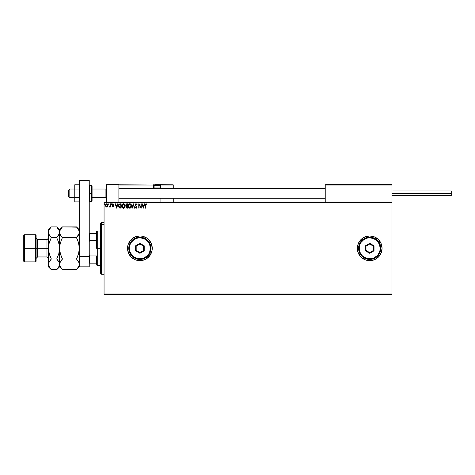 <?xml version="1.0" encoding="UTF-8"?>
<svg xmlns="http://www.w3.org/2000/svg" width="475" height="475" viewBox="0 0 475 475"><rect width="100%" height="100%" fill="white"/><g stroke="black" fill="none" stroke-linecap="round" stroke-linejoin="round"><path stroke-width="0.71" d="M381.116 253.038L382.06 248.312L381.116 243.58L378.438 239.572L374.431 236.894L369.704 235.956L364.978 236.894L360.964 239.572L358.287 243.58L357.348 248.312L358.287 253.038L360.964 257.046L364.978 259.724L369.704 260.668L374.431 259.724L378.438 257.046L381.116 253.038A12.356 12.356 0 0 0 382.06 248.312A12.356 12.356 0 0 1 369.704 260.668A12.356 12.356 0 0 1 357.348 248.312A12.356 12.356 0 0 0 379.97 255.182M379.982 255.17A12.356 12.356 0 0 0 381.116 253.05M152.012 250.723L152.249 248.312A12.356 12.356 0 0 1 139.893 260.668A12.356 12.356 0 0 1 127.538 248.312A12.356 12.356 0 0 0 131.148 257.04L135.161 259.724L139.893 260.668A12.356 12.356 0 0 0 144.614 259.73L146.757 258.584L150.165 255.176L152.012 250.723A12.356 12.356 0 0 0 152.249 248.324M131.165 257.058A12.356 12.356 0 0 0 139.887 260.668L144.62 259.724M144.632 259.724A12.356 12.356 0 0 0 152.006 250.735M104.061 294.642L391.946 294.642L104.061 294.642L104.061 202.593L391.946 202.593L391.946 294.025L104.061 294.025L104.061 294.642M391.946 201.976L104.061 201.976L104.061 294.025L391.946 294.025L391.946 294.642L391.946 202.593L104.061 202.593L104.061 201.976L391.946 201.976L391.946 202.593L391.946 184.68L391.946 201.976M106.845 203.781L107.997 205.402L107.878 206.126L107.7 204.327L106.638 203.787L105.682 204.683L105.735 206.269L106.643 207.041L107.677 206.524L106.774 207.047L107.677 206.524L106.774 207.047L105.883 206.524L106.774 207.047L105.883 206.524L105.557 205.402L105.8 206.399M110.212 203.828L110.544 203.828L110.212 203.828L110.141 206.085L109.381 206.94L110.212 206.524L110.544 206.993L110.544 203.828L110.544 206.993L110.544 203.828L110.212 203.828L110.164 205.978L109.381 206.94L110.212 206.524L110.544 206.993L110.212 206.993M113.02 203.781L113.596 204.203L112.753 203.799L112.213 204.689L113.133 206.382L112.213 206.595L113.258 206.868L113.43 205.847L112.551 204.583L113.596 204.203L112.913 203.775L112.213 204.689L113.074 205.948L112.83 206.661L112.213 206.595L112.854 207.047L112.213 206.595L113.151 206.233L112.213 204.606M120.133 203.828L118.75 204.648L118.572 206.773L119.362 207.955L121.137 208.157L121.137 203.828L120.133 203.828C118.976 203.989 118.423 204.689 118.477 205.936L119.451 208.002L121.137 208.157L121.137 203.828L121.137 208.157L119.219 207.854M126.7 203.828L127.567 203.828L126.172 203.983L125.685 205.147L126.368 206.162L125.964 206.952L126.202 207.866L127.567 208.157L127.567 203.828L126.7 203.828L125.685 205.058L126.368 206.162L125.958 207.082L126.956 208.157L127.567 208.157L127.567 203.828L127.567 208.157L126.956 208.157M132.311 208.157L131.949 208.157L133.333 203.828L131.949 208.157L132.311 208.157L133.362 204.873L134.413 208.157L134.775 208.157L133.392 203.828L134.775 208.157L133.392 203.828L131.949 208.157L132.311 208.157L133.362 204.873L134.413 208.157L134.775 208.157L134.413 208.157M140.927 203.828L140.927 207.047L138.765 203.828L138.765 208.157L139.098 208.157L139.098 204.933L141.259 208.157L141.259 203.828L140.927 203.828L141.259 203.828L140.927 203.828L140.927 207.047L138.765 203.828L138.765 208.157L139.098 208.157L139.098 204.933L141.259 208.157L141.259 203.828L141.194 208.157M145.641 205.277L145.884 204.244L146.745 204.553L146.917 204.22L145.979 203.727L145.374 204.351L145.308 208.157L145.641 208.157L145.641 205.277L146.104 204.167L146.745 204.553L146.917 204.22L146.098 203.722L145.308 205.236L145.308 208.157L145.641 208.157L145.659 204.778M127.538 248.312A12.356 12.356 0 0 1 139.893 235.956A12.356 12.356 0 0 1 152.249 248.312L151.305 243.58L148.627 239.572L146.757 238.04L142.304 236.194L139.893 235.956L135.161 236.894L131.153 239.572L128.476 243.58L127.775 245.902L127.538 248.312L128.476 253.038L131.153 257.046M144.394 203.828L144.756 203.828L143.367 208.157L144.756 203.828L144.394 203.828L143.949 205.218L142.732 205.218L142.286 203.828L141.93 203.828L143.313 208.157L144.756 203.828L144.394 203.828L143.949 205.218L142.732 205.218L142.286 203.828L141.93 203.828L143.313 208.157L141.93 203.828L142.286 203.828M136.064 207.818L135.535 207.266L135.274 207.533L136.111 208.264L135.274 207.533L135.535 207.266L136.111 207.824L136.551 207.278L135.221 204.891L136.129 203.722L137.103 204.666L136.129 203.722L135.345 204.292L135.274 205.289L136.551 207.278L136.111 207.824L135.535 207.266L135.595 208.02L136.283 208.246L136.871 207.433L135.577 205.117L136.046 204.179L136.836 204.885L137.103 204.666L136.135 203.722M131.557 205.972L130.922 204.191L129.509 203.775L128.446 204.856L128.321 206.773L129.17 208.05L130.108 208.252L131.171 207.462L131.557 205.972C131.575 204.743 131.017 203.995 129.889 203.722C128.767 204.001 128.214 204.761 128.232 205.996C128.208 207.243 128.773 208.002 129.918 208.264C131.035 207.973 131.587 207.207 131.557 205.972M125.127 205.972C125.145 204.743 124.587 203.995 123.458 203.722C122.336 204.001 121.778 204.761 121.802 205.996C121.778 207.243 122.342 208.002 123.488 208.264C124.604 207.973 125.151 207.207 125.127 205.972L124.723 204.499L123.559 203.722L122.431 204.203L121.808 205.8L122.2 207.492L123.096 208.216L124.308 207.967L125.079 206.554M117.669 203.828L118.032 203.828L116.648 208.157L118.032 203.828L117.669 203.828L117.224 205.218L116.013 205.218L115.567 203.828L115.205 203.828L116.589 208.157L118.032 203.828L117.669 203.828L117.224 205.218L116.013 205.218L115.567 203.828L115.205 203.828L116.589 208.157L115.205 203.828L115.567 203.828M111.601 204.137L111.322 203.775L111.049 204.072L111.322 204.499L111.322 203.775L111.322 204.499L111.322 203.775L111.322 204.499L111.322 203.775L111.322 204.499L111.322 203.775L111.601 204.137M108.496 204.137L108.983 203.9L108.514 204.013L108.71 204.487L109.048 204.137L108.775 204.499L109.048 204.137L108.775 204.499L108.496 204.137L108.775 204.499L108.775 203.775L108.496 204.137L108.775 203.775L108.775 204.499L108.496 204.137L108.775 203.775L108.775 204.499L108.496 204.137L108.775 203.775L108.775 204.499L108.496 204.137L108.775 203.775L108.834 204.487M104.892 204.137L104.613 203.775L104.34 204.072L104.613 204.499L104.613 203.775L104.34 204.137L104.613 203.775L104.892 204.137M378.438 257.046L376.568 258.584M152.249 248.3A12.356 12.356 0 0 0 144.632 236.9M144.614 236.894A12.356 12.356 0 0 0 131.165 239.566M129.616 255.176L129.942 255.633M133.03 258.584L135.161 259.724M148.627 257.046L150.165 255.176M381.116 243.568A12.356 12.356 0 0 0 357.348 248.312A12.356 12.356 0 0 1 369.704 235.956A12.356 12.356 0 0 1 382.06 248.312A12.356 12.356 0 0 0 381.122 243.592M378.438 239.572L376.568 238.04M364.978 259.724L367.294 260.431M145.641 208.157L145.308 208.157M146.039 203.722L146.917 204.22L146.745 204.553L146.021 204.173M146.644 204.464L146.163 204.167M146.745 204.553L146.437 204.297M143.343 207.112L142.874 205.663L143.806 205.663L143.343 207.112L142.874 205.663L143.806 205.663L143.343 207.112M139.098 208.157L138.765 208.157L138.843 203.828M136.836 204.885L136.159 204.167L136.836 204.885L137.103 204.666L136.723 204.648M135.85 204.262L136.159 204.167L135.553 204.897L136.159 204.167L135.553 204.897L135.737 205.449M135.559 204.767L136.212 206.013L135.66 205.319M136.058 205.853L136.752 206.678M136.681 206.548L136.877 207.171M136.111 208.264L136.883 207.26M136.871 207.438L136.699 207.925M136.165 207.818L136.551 207.278L136.301 207.777M136.111 207.824L136.551 207.278L135.939 206.287L136.551 207.278L136.111 207.824M135.797 206.138L135.547 205.829L135.797 206.138M135.221 204.79L135.292 204.434M135.345 204.292L135.583 203.959M135.743 203.828L136.129 203.722M130.934 207.783L131.415 206.934M128.868 207.795L128.393 206.999M128.327 206.773L128.452 207.142M128.315 206.738L128.256 206.388M128.737 204.351L129.295 203.858M130.667 203.965L131.047 204.339M129.823 204.167L131.225 205.823L129.901 207.824L128.565 205.996L129.901 204.167L130.376 204.274L129.901 204.167M130.554 204.387L130.928 204.826M130.91 204.79L131.177 205.461M131.058 206.898L130.791 207.349M129.313 207.634L128.642 206.613M129.746 207.812L129.449 207.717M128.642 205.372L128.814 204.915M130.916 207.177L130.488 207.628M131.207 206.292L131.153 206.595M126.445 208.068L126.095 207.694M126.047 207.593L125.976 207.296M125.958 207.082L126.368 206.162M126.831 207.712L126.32 207.326M127.235 207.712L126.89 207.712L127.235 207.712L127.235 206.328L127.235 207.712M126.291 207.076L127.062 206.328M127.235 205.883L127.235 204.274L127.235 205.883M126.047 205.301L126.071 204.737L126.54 205.829L126.035 205.253M126.421 205.782L126.047 205.307M126.018 205.058L126.605 204.292M126.855 204.274L126.528 204.303M124.854 207.26L124.978 206.934M124.848 207.272L124.509 207.777M122.437 207.795L122.2 207.486M121.885 206.732L121.826 206.388M122.223 204.464L122.865 203.858M124.236 203.965L124.616 204.339M124.949 204.927L125.097 205.521M122.206 205.372L122.134 205.996L123.47 204.167L124.794 205.978L123.47 207.824L123.019 207.717L122.449 207.189L123.47 207.824L122.134 205.996L122.378 204.915M124.794 205.978L124.777 205.675L124.794 205.978M124.123 204.387L124.498 204.826M123.922 207.712L123.625 207.812M124.628 206.898L124.058 207.628M124.777 206.292L124.723 206.595M118.483 205.74L118.518 205.366M118.75 204.642L118.946 204.327M118.851 205.42L119.558 204.387L120.804 204.274L120.804 207.712L119.629 207.593L118.869 205.36M119.629 207.593L120.804 207.712L120.804 204.274L120.448 204.274M119.088 207.112L118.898 206.667M116.618 207.112L116.155 205.663L117.082 205.663L116.618 207.112L116.155 205.663L117.082 205.663L116.618 207.112M112.486 206.441L112.83 206.661L113.151 206.233L112.272 205.063M113.074 205.948L112.83 206.661L113.151 206.233L112.83 206.661L112.403 206.328L112.83 206.661L113.151 206.233L112.741 205.622M112.913 203.775L113.596 204.203L113.406 204.499L113.596 204.203M113.406 204.499L112.949 204.167L113.406 204.499L112.949 204.167L113.406 204.499L112.949 204.167L112.545 204.672L112.949 204.167L112.545 204.672L112.979 205.301L112.664 205.034M113.02 204.173L112.545 204.749M113.092 205.39L113.483 206.221L112.854 207.047L113.483 206.215M112.979 205.301L113.43 205.847M113.258 206.868L112.931 207.041M111.358 204.493L111.049 204.137M109.636 207.047L110.117 206.708M109.381 206.94L109.796 206.637M109.541 206.601L110.176 205.912M110.111 206.192L110.212 205.111M110.206 205.438L110.182 205.841M109.048 204.137L108.775 203.775L109.048 204.137M106.917 203.787L105.557 205.402M105.682 204.678L105.854 204.333M106.923 203.787L107.249 203.894M107.623 204.214L107.825 204.559M105.943 204.98L106.78 204.167L107.665 205.402L106.673 206.649L105.889 205.402L106.157 204.505L106.78 204.167L106.299 204.351M106.566 206.625L106.085 206.192M104.613 203.775L104.613 204.499L104.553 203.787M122.449 207.189L122.206 206.613M120.341 207.706L119.742 207.628M119.516 207.539L119.16 207.213M107.172 204.286L107.617 204.98M106.531 184.68L118.887 184.68L106.531 184.68L106.531 201.976L106.531 184.68M118.887 201.976L118.887 184.68L118.887 201.976M379.59 184.68L391.946 184.68L379.59 184.68M69.837 189.068L68.602 190.285L68.602 196.418L68.602 190.243L69.837 189.068L69.837 197.653L69.837 189.068L74.777 189.068L69.837 189.068M106.531 188.456L105.913 189.068L105.913 197.653L105.913 189.068L92.079 189.068L105.913 189.068L106.531 188.456M325.227 188.456L118.887 188.456L325.227 188.456M325.227 185.048L325.227 201.976L325.227 185.048L391.946 185.048L391.572 184.68L325.595 184.68L391.572 184.68L391.946 185.048L325.25 184.912M160.894 188.539L160.894 185.048L173.25 185.048L173.25 188.385L173.221 184.912L160.871 184.912M173.25 198.271L173.25 201.976L173.25 198.271M118.993 184.787L153.11 185.048L153.33 188.539M160.894 198.271L160.894 201.976L160.894 198.271M159.042 184.68L159.291 184.68A0.986 0.986 0 0 1 160.277 185.672L154.102 185.672L154.102 187.969L154.523 188.385L154.102 187.969L154.102 185.672A0.986 0.986 0 0 1 155.088 184.68L155.628 184.68M160.894 185.048L160.063 185.048L160.526 184.68L173.143 184.787L160.526 184.68A0.368 0.368 0 0 1 160.894 185.048L160.526 185.048L160.229 188.017L160.894 188.017L160.894 185.048L160.526 184.68L160.526 188.385L160.526 188.017L160.894 188.385M118.887 185.048L153.11 185.048L153.11 188.017L153.484 188.017A0.368 0.368 0 0 0 153.852 188.385A0.368 0.368 0 0 1 153.484 188.017L153.484 185.048L154.316 185.048L153.484 185.048A0.368 0.368 0 0 0 153.11 184.68A0.368 0.368 0 0 1 153.484 185.048L153.11 185.048L153.11 184.68L153.484 185.048L153.484 188.017L154.149 188.017L153.11 188.017A0.742 0.742 0 0 0 153.211 188.385M160.277 187.969L159.855 188.385L160.277 187.969L160.277 185.672L160.277 187.969L154.102 187.969L160.277 187.969M155.088 184.68L159.291 184.68L155.088 184.68A0.986 0.986 0 0 0 154.102 185.672L160.277 185.672A0.986 0.986 0 0 0 159.291 184.68M391.946 193.331L451.25 193.331L451.25 190.98L451.25 193.331L391.946 193.331M451.25 195.676L451.25 193.331L451.25 195.676L391.946 195.676M79.349 197.612L74.777 197.612L74.777 189.05L79.349 189.05L74.777 189.05L74.777 184.769L79.349 184.769L74.777 184.769L74.777 197.612L79.349 197.612M74.777 201.887L79.349 201.887L74.777 201.887L74.777 197.612L74.777 201.887M79.349 266.843L79.349 180.357L89.235 180.357L89.235 256.34L89.235 180.357L79.349 180.357L79.349 256.34L89.235 256.34L79.349 256.34L79.349 266.843L89.235 266.843L89.235 256.34L89.235 266.843L79.349 266.843L76.481 269.711L62.451 269.711L76.754 269.438M92.079 200.598L92.079 193.331L91.455 193.331L91.455 201.358L91.455 193.331L89.235 193.331L89.852 193.331L89.852 185.297L89.852 193.331L92.079 193.331L92.079 185.915L91.455 185.297L91.455 193.331L91.455 185.297L89.852 185.297L89.235 185.915M89.852 193.331L89.852 201.358L89.852 193.331M89.235 200.741L89.852 201.358L91.455 201.358L92.079 200.741L92.079 186.058M101.591 224.331L101.591 222.365L101.591 224.331L104.061 224.331L101.591 224.331L101.591 274.259L101.591 224.331L100.356 225.471L101.591 224.331M100.356 223.6L100.356 225.471L100.356 223.6L101.591 222.365L104.061 222.365M100.356 273.024L100.356 225.471L100.356 273.024L101.591 274.259L104.061 274.259M96.645 233.486L96.645 248.312L97.268 248.312L97.268 231.016L97.268 248.312L100.356 248.312L97.268 248.312L97.268 265.608L97.268 248.312L96.645 248.312L96.645 231.634L96.645 233.486L89.235 233.486L89.603 233.486L89.603 240.671L96.645 240.671L89.603 240.671L89.603 233.486L96.645 233.486M96.645 255.954L96.645 264.991L96.645 255.954L89.603 255.954L89.235 255.105L89.603 255.954L89.603 263.138L96.645 263.138L89.603 263.138L89.603 255.954L96.645 255.954M89.235 241.514L89.603 240.671L89.235 241.514M89.235 263.138L89.603 263.138L89.235 263.138M23.75 261.286L24.367 261.903L24.367 248.312L24.367 261.903L35.488 261.903L36.106 261.286L36.106 248.312L35.488 248.312L35.488 261.903L35.488 248.312L24.367 248.312L24.367 234.721L24.367 248.312L23.75 248.312L23.75 261.286L23.75 235.339L23.75 248.312L35.488 248.312L35.488 234.721L35.488 248.312L36.106 248.312L36.106 235.339L36.106 248.312L37.59 248.312L37.59 256.957L36.106 258.442M48.967 262.188L48.462 266.843L48.664 262.978L51.33 259.012L49.257 253.81L48.462 248.312L46.978 248.312L46.978 239.661L37.59 239.661L37.59 248.312L46.978 248.312L46.978 256.957L46.978 248.312L48.462 248.312L48.462 229.775L48.462 264.361L48.67 245.516L49.263 242.802L51.33 237.613L49.269 235.024L48.462 232.263L49.257 229.514L51.057 227.187M79.349 232.263L78.553 235.006L76.481 237.613L62.451 237.613L60.39 235.024L59.583 232.263L60.378 229.514L62.451 226.913L76.481 226.913L78.541 229.496L79.349 232.263L79.135 230.856L79.147 233.647L76.481 237.613L77.639 236.336L76.481 237.613L78.553 242.808L77.639 240.16L79.141 245.522L78.547 242.802L76.481 237.613L62.451 237.613L61.293 240.16L62.451 237.613L60.39 235.024L59.583 232.263L59.791 233.658L59.785 230.874L62.178 227.187M76.736 227.169L62.451 226.913L61.293 228.184M61.708 239.174L62.451 237.613M77.223 257.444L76.481 259.012L62.451 259.012L60.378 253.816L61.293 256.458L59.791 251.109L59.583 248.312L59.791 245.516L59.583 248.312L59.791 245.516L61.293 240.16L59.791 245.516L59.583 248.312L59.791 265.768L59.785 262.978L62.451 259.012L61.293 260.288L62.451 259.012L76.481 259.012L78.541 261.594L79.349 264.361L79.141 262.966L79.147 265.745L76.481 269.711M76.481 259.012L78.547 253.816L79.141 251.109L79.349 248.312L78.547 242.802L79.141 245.516L79.141 251.109L79.349 248.312L78.547 253.816L76.481 259.012L78.541 261.594L79.349 264.361L79.147 265.745L77.639 268.434M60.052 262.253L61.293 260.288M79.135 265.768L79.349 264.361M62.195 269.45L59.791 265.768L59.785 262.978M62.451 259.012L60.384 253.816L59.791 251.109L59.583 232.263L59.583 248.312L58.912 253.329M60.082 262.188L59.583 264.361L59.583 266.843L59.583 264.361L59.785 265.745M51.074 269.45L56.715 269.711L59.583 266.843L62.451 269.711L59.791 265.768M60.105 266.582L60.402 267.152M61.305 256.482L62.118 258.335M57.902 228.226L59.369 230.856L59.583 232.263L59.583 229.775L59.375 233.647L56.715 237.613L58.781 242.808L59.375 245.527L59.583 264.361L59.369 262.966L59.375 265.745L56.982 269.438M77.627 240.142L76.813 238.29M79.349 229.775L76.481 226.913L79.135 230.856M78.826 230.042L78.529 229.473M57.083 227.293L57.819 228.125M59.054 230.042L58.752 229.461M58.781 253.81L56.715 259.012L58.781 253.822L59.583 248.312L59.375 245.527L57.867 240.16L59.262 244.862M58.781 242.808L56.715 237.613L51.33 237.613L56.715 237.613L58.781 235.018L59.583 232.263M59.066 262.17L59.583 264.361L59.375 265.745L57.867 268.434M57.938 260.377L59.369 262.954L59.369 265.757M57.867 260.288L56.715 259.012L51.33 259.012L56.715 259.012L59.084 262.2M50.101 236.247L48.676 233.664L48.462 232.263L49.257 229.514L51.33 226.913L50.172 228.184M49.127 243.295L48.462 248.312L48.67 245.516L48.777 251.762M50.172 236.336L51.33 237.613L50.178 240.154M48.664 233.647L48.462 232.263L48.664 233.647M50.35 260.074L48.937 262.253M49.263 253.822L50.172 256.464L48.67 251.097L49.263 253.822L51.33 259.012L50.172 260.288L51.33 259.012M48.984 266.582L49.281 267.152M48.664 265.745L48.664 262.978M56.715 269.711L51.33 269.711L49.269 267.128L48.462 264.361M62.451 226.913L59.583 229.775L56.715 226.913L51.33 226.913L56.715 226.913L59.369 230.856M49.263 242.802L50.172 240.16M48.462 266.843L51.33 269.711L48.676 265.768M48.462 238.177L46.978 239.661L46.978 248.312L37.59 248.312L37.59 256.957L46.978 256.957L48.462 258.442M36.106 238.177L37.59 239.661L37.59 248.312L36.106 248.312L36.106 261.286M128.773 248.312L129.39 248.312A10.503 10.503 0 0 1 139.893 237.809A10.503 10.503 0 0 1 150.391 248.312L151.014 248.312A11.121 11.121 0 0 0 139.893 237.191A11.121 11.121 0 0 0 128.773 248.312A11.121 11.121 0 0 1 139.893 237.191A11.121 11.121 0 0 1 151.014 248.312A11.121 11.121 0 0 1 139.893 259.433A11.121 11.121 0 0 1 128.773 248.312L129.616 252.569L132.026 256.173L135.636 258.584L139.893 259.433L144.145 258.584L147.755 256.173L150.165 252.569L151.014 248.312L150.165 244.055L147.755 240.451L144.145 238.04L139.893 237.191L135.636 238.04L132.026 240.451L129.616 244.055L128.773 248.312A11.121 11.121 0 0 0 139.893 259.433A11.121 11.121 0 0 0 151.014 248.312L150.391 248.312L149.595 244.292L147.315 240.884L143.913 238.61L139.893 237.809L137.845 238.011L134.057 239.578L131.159 242.476L130.192 244.292L129.592 246.264L129.592 250.361L130.192 252.332L132.466 255.74L134.057 257.046L137.845 258.614L141.942 258.614L143.913 258.014L147.315 255.74L148.622 254.143L149.595 252.332L150.391 248.312A10.503 10.503 0 0 1 139.893 258.816A10.503 10.503 0 0 1 129.39 248.312L128.773 248.312M135.565 250.806L135.565 245.812L139.893 243.319L144.216 245.812L144.216 250.806L139.893 253.306L135.565 250.806L139.893 253.306L144.216 250.806L143.598 250.45L139.893 252.593L136.183 250.45L136.183 246.169L139.893 244.031L143.598 246.169L143.598 250.45L139.893 252.593L139.893 253.306L139.893 252.593L136.183 250.45L135.565 250.806L136.183 250.45L136.183 246.169L135.565 245.812L135.565 250.806M143.598 250.45L144.216 250.806L144.216 245.812L143.598 246.169L143.598 250.45M143.598 246.169L144.216 245.812L139.893 243.319L139.893 244.031L143.598 246.169M139.893 244.031L139.893 243.319L135.565 245.812L136.183 246.169L139.893 244.031M358.583 248.312L359.201 248.312A10.503 10.503 0 0 1 369.704 237.809A10.503 10.503 0 0 1 380.208 248.312L380.825 248.312A11.121 11.121 0 0 0 369.704 237.191A11.121 11.121 0 0 0 358.583 248.312A11.121 11.121 0 0 1 369.704 237.191A11.121 11.121 0 0 1 380.825 248.312A11.121 11.121 0 0 1 369.704 259.433A11.121 11.121 0 0 1 358.583 248.312L359.433 252.569L361.843 256.173L365.447 258.584L369.704 259.433L373.962 258.584L377.566 256.173L379.976 252.569L380.825 248.312L379.976 244.055L377.566 240.451L373.962 238.04L369.704 237.191L365.447 238.04L361.843 240.451L359.433 244.055L358.583 248.312A11.121 11.121 0 0 0 369.704 259.433A11.121 11.121 0 0 0 380.825 248.312L380.208 248.312L379.406 244.292L377.132 240.884L373.724 238.61L369.704 237.809L367.656 238.011L363.868 239.578L360.97 242.476L360.003 244.292L359.403 246.264L359.403 250.361L360.003 252.332L362.277 255.74L363.868 257.046L367.656 258.614L371.753 258.614L373.724 258.014L377.132 255.74L378.438 254.143L380.006 250.361L380.208 248.312A10.503 10.503 0 0 1 369.704 258.816A10.503 10.503 0 0 1 359.201 248.312L358.583 248.312M365.382 250.806L365.382 245.812L369.704 243.319L374.027 245.812L374.027 250.806L369.704 253.306L365.382 250.806L369.704 253.306L374.027 250.806L373.409 250.45L369.704 252.593L365.999 250.45L365.999 246.169L369.704 244.031L373.409 246.169L373.409 250.45L369.704 252.593L369.704 253.306L369.704 252.593L365.999 250.45L365.382 250.806L365.999 250.45L365.999 246.169L365.382 245.812L365.382 250.806M373.409 250.45L374.027 250.806L374.027 245.812L373.409 246.169L373.409 250.45M373.409 246.169L374.027 245.812L369.704 243.319L369.704 244.031L373.409 246.169M369.704 244.031L369.704 243.319L365.382 245.812L365.999 246.169L369.704 244.031M74.777 197.653L69.837 197.653L68.602 196.418M106.531 198.271L105.913 197.653L92.079 197.653M118.887 198.271L325.227 198.271M118.887 188.385L325.227 188.385M106.531 188.385L105.913 189.002L92.079 189.002M74.777 189.002L69.837 189.002L68.602 190.237M391.946 190.98L451.25 190.98M96.645 231.634L97.268 231.016L100.356 231.016M100.356 265.608L97.268 265.608L96.645 264.991M23.75 235.339L24.367 234.721L35.488 234.721L36.106 235.339M48.462 229.775L51.33 226.913"/></g></svg>
